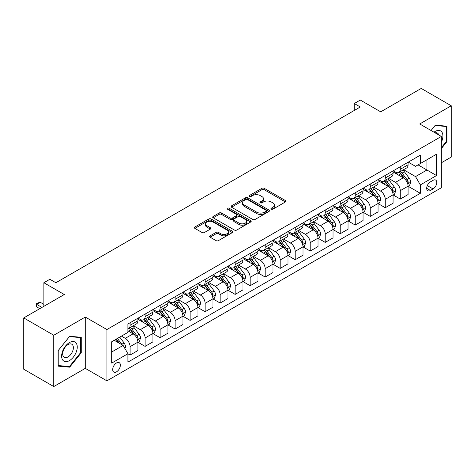<?xml version="1.0" encoding="UTF-8"?>
<svg xmlns="http://www.w3.org/2000/svg" width="475" height="475" viewBox="0 0 475 475"><rect width="100%" height="100%" fill="white"/><g stroke="black" fill="none" stroke-linecap="round" stroke-linejoin="round"><path stroke-width="0.71" d="M271.278 209.166A1.17 0.671 0 0 0 272.929 209.166L285.451 201.934A1.668 0.962 0 0 0 285.938 201.252A1.668 0.962 0 0 0 285.451 200.575L264.237 188.326A1.668 0.962 0 0 0 261.879 188.326L249.351 195.552A1.17 0.671 0 0 0 249.013 196.033A1.17 0.671 0 0 0 249.351 196.507A1.17 0.671 0 0 0 251.002 196.507L252.623 195.569A5.332 3.082 0 0 1 260.169 195.569L261.939 196.591A5.332 3.082 0 0 1 263.5 198.77A5.332 3.082 0 0 1 261.939 200.949L260.318 201.881A1.17 0.671 0 0 0 259.973 202.356A1.17 0.671 0 0 0 260.318 202.837A1.17 0.671 0 0 0 261.968 202.837L263.583 201.899A5.332 3.082 0 0 1 271.13 201.899L272.899 202.92A5.332 3.082 0 0 1 274.461 205.099A5.332 3.082 0 0 1 272.899 207.278L271.278 208.21A1.17 0.671 0 0 0 270.934 208.685A1.17 0.671 0 0 0 271.278 209.166L271.278 208.21M116.518 371.83A5.433 3.135 120 0 0 120.068 367.038A5.433 3.135 120 0 0 119.231 362.686A5.433 3.135 120 0 0 116.518 362.953A5.433 3.135 120 0 0 112.967 367.739A5.433 3.135 120 0 0 113.798 372.097A5.433 3.135 120 0 0 116.518 371.83M210.134 235.826A1.668 0.962 0 0 0 209.641 236.502A1.668 0.962 0 0 0 210.134 237.185L216.083 240.623A1.668 0.962 0 0 0 218.441 240.623L232.352 232.59A1.668 0.962 0 0 0 232.839 231.913A1.668 0.962 0 0 0 232.352 231.23L211.132 218.981A1.668 0.962 0 0 0 208.774 218.981L194.869 227.008A1.668 0.962 0 0 0 194.382 227.691A1.668 0.962 0 0 0 194.869 228.374L202.059 232.524A1.668 0.962 0 0 0 204.416 232.524L210.366 229.087A1.668 0.962 0 0 0 210.858 228.404A1.668 0.962 0 0 0 210.366 227.727L206.803 225.667A4.459 2.577 0 0 1 205.497 223.844A4.459 2.577 0 0 1 208.246 221.469A4.459 2.577 0 0 1 213.109 222.027L227.074 230.09A4.459 2.577 0 0 1 228.38 231.913A4.459 2.577 0 0 1 225.631 234.288A4.459 2.577 0 0 1 220.768 233.73L218.441 232.388A1.668 0.962 0 0 0 216.083 232.388L210.134 235.826L210.134 237.185M441.34 162.794L451.25 157.077L451.25 105.771L421.23 88.439L380.701 111.839L360.287 100.053L354.285 103.52L360.287 106.988L55.872 282.738L49.869 279.27L43.866 282.738L43.866 306.31M53.77 335.255L53.77 386.561L85.292 368.363L85.292 317.057L53.77 335.255L23.75 317.923L64.279 294.524L43.866 282.738M85.292 317.057L106.911 329.537L441.34 136.45L441.34 187.756L106.911 380.843L106.911 329.537M451.25 105.771L419.728 123.969L441.34 136.45M252.742 219.456A1.668 0.962 0 0 0 255.099 219.456L269.01 211.428A1.668 0.962 0 0 0 269.497 210.746A1.668 0.962 0 0 0 269.01 210.063L247.79 197.814A1.668 0.962 0 0 0 245.433 197.814L231.527 205.847A1.668 0.962 0 0 0 231.04 206.524A1.668 0.962 0 0 0 231.527 207.207L252.742 219.456M227.923 209.416A1.17 0.671 0 0 1 229.11 209.582L229.11 208.192L250.681 220.649A1.668 0.962 0 0 1 251.168 221.326A1.668 0.962 0 0 1 250.681 222.009L236.77 230.037A1.668 0.962 0 0 1 234.412 230.037L213.198 217.787L213.198 216.428A1.668 0.962 0 0 0 212.711 217.111A1.668 0.962 0 0 0 213.198 217.787M213.198 216.428L219.147 212.99A1.668 0.962 0 0 1 221.504 212.99L230.114 217.96A1.668 0.962 0 0 0 232.471 217.96L236.419 215.68A1.668 0.962 0 0 0 236.906 214.997A1.668 0.962 0 0 0 236.419 214.32L227.46 209.148A1.17 0.671 0 0 1 227.115 208.667A1.17 0.671 0 0 1 227.84 208.05A1.17 0.671 0 0 1 229.11 208.192M53.77 386.561L23.75 369.229L23.75 317.923M433.058 180.34L430.415 181.866A5.267 3.04 120 0 0 426.978 186.503A5.267 3.04 120 0 0 427.785 190.718A5.267 3.04 120 0 0 430.415 190.457L433.058 188.937A5.267 3.04 120 0 0 436.495 184.294A5.267 3.04 120 0 0 435.688 180.078A5.267 3.04 120 0 0 433.058 180.34M408.262 162.135L415.524 166.333L420.327 163.56L420.327 155.171L127.923 323.992L127.923 332.375L111.714 341.739L111.714 363.09L127.923 353.733L127.923 362.122L420.327 193.301L420.327 184.912L415.524 176.593L403.584 169.7M420.327 163.56L436.537 154.197L436.537 175.554L420.327 184.912M85.292 368.363L106.911 380.843M354.285 103.52L354.285 110.455M418.048 164.878L426.93 170.008L426.93 159.748L436.537 154.197M415.524 176.593L426.93 170.008L436.537 175.554M111.714 351.999L123.12 345.414L114.232 340.284M127.923 353.804L130.085 355.051L130.085 346.661A6.792 3.925 -120 0 0 125.281 338.343L121.44 336.122M130.085 355.051L137.893 350.544L137.893 342.154A6.792 3.925 -120 0 0 133.089 333.836L127.923 330.855M138.071 342.327L145.095 346.382L145.095 337.992A6.792 3.925 -120 0 0 140.291 329.674L133.398 325.69M145.095 346.382L152.902 341.875L152.902 333.486A6.792 3.925 -120 0 0 148.099 325.167L137.893 319.277M153.081 333.664L160.105 337.719L160.105 329.329A6.792 3.925 -120 0 0 155.301 321.011L148.408 317.027M160.105 337.719L167.912 333.213L167.912 324.823A6.792 3.925 -120 0 0 163.109 316.504L152.902 310.608M168.091 324.995L175.115 329.05L175.115 320.661A6.792 3.925 -120 0 0 170.311 312.342L163.418 308.358M175.115 329.05L182.922 324.544L182.922 316.154A6.792 3.925 -120 0 0 178.119 307.836L167.912 301.94M183.101 316.326L190.125 320.382L190.125 311.998A6.792 3.925 -120 0 0 185.321 303.673L178.428 299.695M190.125 320.382L197.933 315.875L197.933 307.491A6.792 3.925 -120 0 0 193.129 299.167L182.922 293.277M198.111 307.663L205.135 311.719L205.135 303.329A6.792 3.925 -120 0 0 200.331 295.011L193.438 291.027M205.135 311.719L212.942 307.212L212.942 298.822A6.792 3.925 -120 0 0 208.139 290.504L197.933 284.608M213.121 298.995L220.151 303.05L220.151 294.66A6.792 3.925 -120 0 0 215.347 286.342L208.448 282.364M220.151 303.05L227.953 298.543L227.953 290.154A6.792 3.925 -120 0 0 223.149 281.835L212.942 275.945M228.131 290.332L235.161 294.387L235.161 285.998A6.792 3.925 -120 0 0 230.357 277.679L223.458 273.695M235.161 294.387L242.963 289.881L242.963 281.491A6.792 3.925 -120 0 0 238.159 273.173L227.953 267.277M243.147 281.663L250.171 285.718L250.171 277.329A6.792 3.925 -120 0 0 245.367 269.01L238.468 265.026M250.171 285.718L257.973 281.212L257.973 272.822A6.792 3.925 -120 0 0 253.169 264.504L242.963 258.614M258.157 272.994L265.181 277.056L265.181 268.666A6.792 3.925 -120 0 0 260.377 260.342L253.478 256.363M265.181 277.056L272.983 272.549L272.983 264.159A6.792 3.925 -120 0 0 268.179 255.835L257.973 249.945M273.167 264.332L280.191 268.387L280.191 259.997A6.792 3.925 -120 0 0 275.387 251.679L268.488 247.695M280.191 268.387L287.993 263.88L287.993 255.491A6.792 3.925 -120 0 0 283.195 247.172L272.983 241.276M288.177 255.663L295.201 259.718L295.201 251.334A6.792 3.925 -120 0 0 290.397 243.01L283.498 239.032M295.201 259.718L303.008 255.212L303.008 246.828A6.792 3.925 -120 0 0 298.205 238.503L287.993 232.613M303.187 247L310.211 251.055L310.211 242.666A6.792 3.925 -120 0 0 305.407 234.347L298.514 230.363M310.211 251.055L318.018 246.549L318.018 238.159A6.792 3.925 -120 0 0 313.215 229.841L303.008 223.945M318.197 238.331L325.221 242.387L325.221 233.997A6.792 3.925 -120 0 0 320.417 225.678L313.524 221.7M325.221 242.387L333.028 237.88L333.028 229.49A6.792 3.925 -120 0 0 328.225 221.172L318.018 215.282M333.207 229.668L340.231 233.724L340.231 225.334A6.792 3.925 -120 0 0 335.427 217.016L328.534 213.032M340.231 233.724L348.038 229.217L348.038 220.828A6.792 3.925 -120 0 0 343.235 212.509L333.028 206.613M348.217 221L355.241 225.055L355.241 216.665A6.792 3.925 -120 0 0 350.437 208.347L343.544 204.363M355.241 225.055L363.048 220.548L363.048 212.159A6.792 3.925 -120 0 0 358.245 203.84L348.038 197.944M363.227 212.331L370.251 216.392L370.251 208.002A6.792 3.925 -120 0 0 365.447 199.678L358.554 195.7M370.251 216.392L378.058 211.886L378.058 203.496A6.792 3.925 -120 0 0 373.255 195.172L363.048 189.282M378.237 203.668L385.267 207.723L385.267 199.334A6.792 3.925 -120 0 0 380.463 191.015L373.564 187.031M385.267 207.723L393.068 203.217L393.068 194.827A6.792 3.925 -120 0 0 388.265 186.509L378.058 180.613M393.247 194.999L400.277 199.055L400.277 190.665A6.792 3.925 -120 0 0 395.473 182.347L388.574 178.368M400.277 199.055L408.078 194.548L408.078 186.158A6.792 3.925 -120 0 0 403.275 177.84L393.068 171.95M393.247 170.804L395.473 172.087A6.792 3.925 -120 0 0 398.869 172.425A6.792 3.925 -120 0 0 400.277 169.314L400.277 166.749M378.237 179.473L380.463 180.755A6.792 3.925 -120 0 0 383.859 181.088A6.792 3.925 -120 0 0 385.267 177.982L385.267 175.417M363.227 188.136L365.447 189.418A6.792 3.925 -120 0 0 368.843 189.757A6.792 3.925 -120 0 0 370.251 186.645L370.251 184.08M348.217 196.804L350.437 198.087A6.792 3.925 -120 0 0 353.833 198.419A6.792 3.925 -120 0 0 355.241 195.314L355.241 192.749M333.207 205.467L335.427 206.75A6.792 3.925 -120 0 0 338.823 207.088A6.792 3.925 -120 0 0 340.231 203.977L340.231 201.412M318.197 214.136L320.417 215.418A6.792 3.925 -120 0 0 323.813 215.757A6.792 3.925 -120 0 0 325.221 212.646L325.221 210.081M303.187 222.805L305.407 224.087A6.792 3.925 -120 0 0 308.803 224.42A6.792 3.925 -120 0 0 310.211 221.308L310.211 218.743M288.177 231.467L290.397 232.75A6.792 3.925 -120 0 0 293.793 233.088A6.792 3.925 -120 0 0 295.201 229.977L295.201 227.412M273.167 240.136L275.387 241.419A6.792 3.925 -120 0 0 278.783 241.751A6.792 3.925 -120 0 0 280.191 238.646L280.191 236.081M258.157 248.799L260.377 250.082A6.792 3.925 -120 0 0 263.773 250.42A6.792 3.925 -120 0 0 265.181 247.309L265.181 244.744M243.147 257.468L245.367 258.75A6.792 3.925 -120 0 0 248.763 259.089A6.792 3.925 -120 0 0 250.171 255.977L250.171 253.412M228.131 266.131L230.357 267.413A6.792 3.925 -120 0 0 233.753 267.752A6.792 3.925 -120 0 0 235.161 264.64L235.161 262.075M213.121 274.799L215.347 276.082A6.792 3.925 -120 0 0 218.743 276.42A6.792 3.925 -120 0 0 220.151 273.309L220.151 270.744M198.111 283.468L200.331 284.751A6.792 3.925 -120 0 0 203.727 285.083A6.792 3.925 -120 0 0 205.135 281.978L205.135 279.407M183.101 292.131L185.321 293.413A6.792 3.925 -120 0 0 188.717 293.752A6.792 3.925 -120 0 0 190.125 290.641L190.125 288.076M168.091 300.8L170.311 302.082A6.792 3.925 -120 0 0 173.708 302.415A6.792 3.925 -120 0 0 175.115 299.309L175.115 296.744M153.081 309.463L155.301 310.745A6.792 3.925 -120 0 0 158.697 311.083A6.792 3.925 -120 0 0 160.105 307.972L160.105 305.407M138.071 318.131L140.291 319.414A6.792 3.925 -120 0 0 143.688 319.752A6.792 3.925 -120 0 0 145.095 316.641L145.095 314.076M408.262 186.337L420.327 193.301M398.869 172.425L406.671 167.918A6.792 3.925 -120 0 0 408.078 164.807L408.078 162.242M383.859 181.088L391.661 176.581A6.792 3.925 -120 0 0 393.068 173.476L393.068 170.911M368.843 189.757L376.651 185.25A6.792 3.925 -120 0 0 378.058 182.139L378.058 179.574M353.833 198.419L361.641 193.919A6.792 3.925 -120 0 0 363.048 190.808L363.048 188.243M338.823 207.088L346.631 202.582A6.792 3.925 -120 0 0 348.038 199.47L348.038 196.905M323.813 215.757L331.621 211.25A6.792 3.925 -120 0 0 333.028 208.139L333.028 205.574M308.803 224.42L316.611 219.913A6.792 3.925 -120 0 0 318.018 216.802L318.018 214.237M293.793 233.088L301.601 228.582A6.792 3.925 -120 0 0 303.008 225.471L303.008 222.906M278.783 241.751L286.591 237.245A6.792 3.925 -120 0 0 287.993 234.139L287.993 231.574M263.773 250.42L271.575 245.913A6.792 3.925 -120 0 0 272.983 242.802L272.983 240.237M248.763 259.089L256.565 254.582A6.792 3.925 -120 0 0 257.973 251.471L257.973 248.906M233.753 267.752L241.555 263.245A6.792 3.925 -120 0 0 242.963 260.134L242.963 257.569M218.743 276.42L226.545 271.914A6.792 3.925 -120 0 0 227.953 268.803L227.953 266.238M203.727 285.083L211.535 280.577A6.792 3.925 -120 0 0 212.942 277.471L212.942 274.9M188.717 293.752L196.525 289.245A6.792 3.925 -120 0 0 197.933 286.134L197.933 283.569M173.708 302.415L181.515 297.908A6.792 3.925 -120 0 0 182.922 294.803L182.922 292.238M158.697 311.083L166.505 306.577A6.792 3.925 -120 0 0 167.912 303.466L167.912 300.901M143.688 319.752L151.495 315.246A6.792 3.925 -120 0 0 152.902 312.134L152.902 309.569M127.923 328.688A6.792 3.925 -120 0 0 128.678 328.415L136.485 323.908A6.792 3.925 -120 0 0 137.893 320.797L137.893 318.232M128.678 328.415A6.792 3.925 -120 0 0 130.085 325.304L130.085 322.739M123.12 345.414L127.923 353.733M441.34 148.592L446.928 141.645L446.928 126.196L435.338 125.163L431.045 130.506M58.093 366.136L69.683 367.175L81.272 352.759L81.272 337.303L69.683 336.27L58.093 350.687L58.093 366.136M446.328 141.301L446.928 141.645M80.673 352.408L81.272 352.759M68.459 366.463L69.683 367.175M271.742 209.327L272.899 208.662A5.332 3.082 0 0 0 274.461 206.482L274.461 205.099M263.5 198.77L263.5 200.153A5.332 3.082 0 0 1 261.939 202.332L260.781 202.997M285.428 201.946L264.237 189.709A1.668 0.962 0 0 0 261.879 189.709L249.82 196.668M269.01 210.063L269.01 211.428L247.79 199.203A1.668 0.962 0 0 0 245.433 199.203L231.551 207.219M266.059 211.221A1.17 0.671 0 0 0 266.404 210.746A1.17 0.671 0 0 0 266.059 210.271L247.439 199.518A1.17 0.671 0 0 0 245.789 199.518L244.079 200.503A5.332 3.082 0 0 0 242.517 202.683A5.332 3.082 0 0 0 244.079 204.862L256.809 212.206A5.332 3.082 0 0 0 264.355 212.206L266.059 211.221L266.059 212.61A1.17 0.671 0 0 0 266.404 212.135L266.404 210.746M242.517 202.683L242.517 204.066A5.332 3.082 0 0 0 244.079 206.245L244.079 204.862M266.059 212.61L264.355 213.596A5.332 3.082 0 0 1 256.809 213.596L244.079 206.245M213.222 217.799L219.147 214.379L219.147 212.99M236.906 214.997L236.906 216.386A1.668 0.962 0 0 1 236.419 217.069L232.471 219.349A1.668 0.962 0 0 1 230.114 219.349L221.504 214.379A1.668 0.962 0 0 0 219.147 214.379M229.11 209.582L250.658 222.021M239.038 223.113A4.459 2.577 0 0 0 243.901 223.672A4.459 2.577 0 0 0 246.65 221.297A4.459 2.577 0 0 0 245.343 219.474L240.427 216.63A1.668 0.962 0 0 0 238.07 216.63L234.122 218.91A1.668 0.962 0 0 0 233.629 219.592A1.668 0.962 0 0 0 234.122 220.275L239.038 223.113L239.038 224.503A4.459 2.577 0 0 0 243.901 225.061A4.459 2.577 0 0 0 246.65 222.68L246.65 221.297M233.629 219.592L233.629 220.982A1.668 0.962 0 0 0 234.122 221.659L234.122 220.275M239.038 224.503L234.122 221.659M228.38 231.913L228.38 233.296A4.459 2.577 0 0 1 225.631 235.677A4.459 2.577 0 0 1 220.768 235.119L218.441 233.771A1.668 0.962 0 0 0 216.083 233.771L210.152 237.197M205.497 223.844L205.497 225.233A4.459 2.577 0 0 0 206.803 227.056L206.803 225.667M210.348 229.098L206.803 227.056M232.328 232.602L211.132 220.364A1.668 0.962 0 0 0 208.774 220.364L194.893 228.386M408.078 186.438L409.521 185.606L410.721 182.139A4.501 2.601 -120 0 0 409.284 178.309L404.379 171.76A12.991 7.499 -120 0 0 402.96 170.062M398.08 174.842A12.991 7.499 -120 0 0 395.42 172.057M407.669 183.683L408.292 182.335A4.501 2.601 -120 0 0 407.004 179.627L402.099 173.072A12.991 7.499 -120 0 0 400.68 171.38M399.469 172.075A10.783 6.228 60 0 1 401.238 174.088L405.395 179.633M399.238 172.211A12.991 7.499 60 0 1 400.657 173.909L403.916 178.262M393.068 195.106L394.511 194.275L395.711 190.808A4.501 2.601 -120 0 0 394.274 186.972L389.369 180.423A12.991 7.499 -120 0 0 387.95 178.725M383.07 183.51A12.991 7.499 -120 0 0 380.41 180.726M392.659 192.351L393.282 190.998A4.501 2.601 -120 0 0 391.994 188.29L387.083 181.741A12.991 7.499 -120 0 0 385.67 180.043M384.459 180.743A10.783 6.228 60 0 1 386.228 182.756L390.385 188.296M384.228 180.874A12.991 7.499 60 0 1 385.647 182.572L388.906 186.93M378.058 203.769L379.501 202.938L380.701 199.47A4.501 2.601 -120 0 0 379.264 195.641L374.359 189.092A12.991 7.499 -120 0 0 372.94 187.393M368.06 192.173A12.991 7.499 -120 0 0 365.4 189.388M377.649 201.014L378.272 199.666A4.501 2.601 -120 0 0 376.984 196.959L372.073 190.41A12.991 7.499 -120 0 0 370.66 188.712M369.449 189.406A10.783 6.228 60 0 1 371.218 191.419L375.369 196.965M369.218 189.543A12.991 7.499 60 0 1 370.637 191.241L373.896 195.593M363.048 212.438L364.491 211.607L365.691 208.139A4.501 2.601 -120 0 0 364.254 204.309L359.349 197.754A12.991 7.499 -120 0 0 357.93 196.056M353.05 200.842A12.991 7.499 -120 0 0 350.39 198.057M362.639 209.683L363.262 208.329A4.501 2.601 -120 0 0 361.974 205.622L357.063 199.072A12.991 7.499 -120 0 0 355.65 197.374M354.439 198.075A10.783 6.228 60 0 1 356.208 200.088L360.359 205.627M354.207 198.206A12.991 7.499 60 0 1 355.627 199.904L358.886 204.262M348.038 221.107L349.481 220.269L350.681 216.808A4.501 2.601 -120 0 0 349.244 212.972L344.333 206.423A12.991 7.499 -120 0 0 342.92 204.725M338.04 209.505A12.991 7.499 -120 0 0 335.38 206.726M347.629 218.346L348.252 216.998A4.501 2.601 -120 0 0 346.964 214.29L342.053 207.741A12.991 7.499 -120 0 0 340.634 206.043M339.429 206.738A10.783 6.228 60 0 1 341.198 208.751L345.349 214.296M339.197 206.874A12.991 7.499 60 0 1 340.611 208.572L343.876 212.925M441.34 142.274A11.038 6.371 120 0 0 441.857 132.062A11.038 6.371 120 0 0 433.978 132.198M438.817 134.995A7.558 4.364 120 0 0 438.306 133.897A7.558 4.364 120 0 0 437.457 133.107A7.558 4.364 120 0 0 435.142 132.869M435.076 125.489L446.328 126.504L446.328 141.473L441.34 147.678M445.58 126.077L446.328 126.504M431.068 130.518L435.1 125.501M69.445 342.57A11.038 6.371 120 0 0 61.637 356.09A11.038 6.371 120 0 0 69.445 360.596A11.038 6.371 120 0 0 77.247 347.077A11.038 6.371 120 0 0 69.445 342.57M68.02 344.589A7.558 4.364 120 0 0 63.086 351.251A7.558 4.364 120 0 0 64.244 357.307A7.558 4.364 120 0 0 68.02 356.933A7.558 4.364 120 0 0 72.96 350.271A7.558 4.364 120 0 0 71.802 344.215A7.558 4.364 120 0 0 68.02 344.589M80.673 352.587L69.445 366.552L58.211 365.548L58.211 350.58L69.445 336.615L80.673 337.612L80.673 352.587M79.925 337.185L80.673 337.612M333.028 229.769L334.465 228.938L335.671 225.471A4.501 2.601 -120 0 0 334.234 221.641L329.323 215.092A12.991 7.499 -120 0 0 327.91 213.394M323.03 218.173A12.991 7.499 -120 0 0 320.37 215.389M332.619 227.014L333.236 225.661A4.501 2.601 -120 0 0 331.948 222.959L327.043 216.404A12.991 7.499 -120 0 0 325.624 214.706M324.419 215.407A10.783 6.228 60 0 1 326.188 217.419L330.339 222.959M324.188 215.543A12.991 7.499 60 0 1 325.601 217.241L328.866 221.593M318.018 238.438L319.455 237.607L320.661 234.139A4.501 2.601 -120 0 0 319.224 230.304L314.313 223.755A12.991 7.499 -120 0 0 312.9 222.057M308.02 226.842A12.991 7.499 -120 0 0 305.36 224.058M317.609 235.677L318.226 234.329A4.501 2.601 -120 0 0 316.938 231.622L312.033 225.073A12.991 7.499 -120 0 0 310.614 223.375M309.409 224.075A10.783 6.228 60 0 1 311.178 226.088L315.329 231.628M309.178 224.206A12.991 7.499 60 0 1 310.591 225.904L313.856 230.256M303.008 247.101L304.445 246.27L305.645 242.802A4.501 2.601 -120 0 0 304.214 238.973L299.303 232.423A12.991 7.499 -120 0 0 297.884 230.725M293.01 235.505A12.991 7.499 -120 0 0 290.35 232.72M302.599 244.346L303.216 242.998A4.501 2.601 -120 0 0 301.928 240.291L297.023 233.742A12.991 7.499 -120 0 0 295.604 232.043M294.399 232.738A10.783 6.228 60 0 1 296.168 234.751L300.319 240.297M294.162 232.875A12.991 7.499 60 0 1 295.581 234.573L298.846 238.925M287.993 255.77L289.435 254.938L290.635 251.471A4.501 2.601 -120 0 0 289.198 247.635L284.293 241.086A12.991 7.499 -120 0 0 282.874 239.388M277.994 244.174A12.991 7.499 -120 0 0 275.34 241.389M287.583 253.015L288.206 251.661A4.501 2.601 -120 0 0 286.918 248.953L282.013 242.404A12.991 7.499 -120 0 0 280.594 240.706M279.383 241.407A10.783 6.228 60 0 1 281.158 243.42L285.309 248.959M279.152 241.537A12.991 7.499 60 0 1 280.571 243.236L283.836 247.594M272.983 264.433L274.425 263.601L275.625 260.134A4.501 2.601 -120 0 0 274.188 256.304L269.283 249.755A12.991 7.499 -120 0 0 267.864 248.057M262.984 252.837A12.991 7.499 -120 0 0 260.324 250.052M272.573 261.678L273.196 260.33A4.501 2.601 -120 0 0 271.908 257.622L267.003 251.073A12.991 7.499 -120 0 0 265.584 249.375M264.373 250.07A10.783 6.228 60 0 1 266.148 252.083L270.299 257.628M264.142 250.206A12.991 7.499 60 0 1 265.561 251.904L268.82 256.257M257.973 273.101L259.415 272.27L260.615 268.803A4.501 2.601 -120 0 0 259.178 264.973L254.273 258.418A12.991 7.499 -120 0 0 252.854 256.726M247.974 261.505A12.991 7.499 -120 0 0 245.314 258.721M257.563 270.346L258.186 268.993A4.501 2.601 -120 0 0 256.898 266.285L251.993 259.736A12.991 7.499 -120 0 0 250.574 258.038M249.363 258.738A10.783 6.228 60 0 1 251.132 260.751L255.289 266.291M249.132 258.869A12.991 7.499 60 0 1 250.551 260.567L253.81 264.925M242.963 281.77L244.405 280.933L245.605 277.471A4.501 2.601 -120 0 0 244.168 273.636L239.263 267.087A12.991 7.499 -120 0 0 237.844 265.388M232.964 270.168A12.991 7.499 -120 0 0 230.304 267.389M242.553 279.009L243.176 277.661A4.501 2.601 -120 0 0 241.888 274.954L236.983 268.405A12.991 7.499 -120 0 0 235.564 266.707M234.353 267.401A10.783 6.228 60 0 1 236.123 269.414L240.279 274.96M234.122 267.538A12.991 7.499 60 0 1 235.541 269.236L238.8 273.588M227.953 290.433L229.395 289.602L230.595 286.134A4.501 2.601 -120 0 0 229.158 282.304L224.253 275.755A12.991 7.499 -120 0 0 222.834 274.057M217.954 278.837A12.991 7.499 -120 0 0 215.294 276.052M227.543 287.678L228.166 286.324A4.501 2.601 -120 0 0 226.878 283.623L221.967 277.067A12.991 7.499 -120 0 0 220.554 275.375M219.343 276.07A10.783 6.228 60 0 1 221.112 278.083L225.269 283.628M219.112 276.207A12.991 7.499 60 0 1 220.531 277.905L223.79 282.257M212.942 299.102L214.385 298.27L215.585 294.803A4.501 2.601 -120 0 0 214.148 290.967L209.243 284.418A12.991 7.499 -120 0 0 207.824 282.72M202.944 287.506A12.991 7.499 -120 0 0 200.284 284.721M212.533 296.341L213.156 294.993A4.501 2.601 -120 0 0 211.868 292.285L206.958 285.736A12.991 7.499 -120 0 0 205.544 284.038M204.333 284.739A10.783 6.228 60 0 1 206.102 286.752L210.253 292.291M204.102 284.869A12.991 7.499 60 0 1 205.521 286.567L208.78 290.926M197.933 307.764L199.375 306.933L200.575 303.466A4.501 2.601 -120 0 0 199.138 299.636L194.233 293.087A12.991 7.499 -120 0 0 192.814 291.389M187.934 296.168A12.991 7.499 -120 0 0 185.274 293.384M197.523 305.009L198.146 303.662A4.501 2.601 -120 0 0 196.858 300.954L191.947 294.405A12.991 7.499 -120 0 0 190.534 292.707M189.323 293.402A10.783 6.228 60 0 1 191.092 295.414L195.243 300.96M189.092 293.538A12.991 7.499 60 0 1 190.511 295.236L193.77 299.588M182.922 316.433L184.365 315.602L185.565 312.134A4.501 2.601 -120 0 0 184.128 308.299L179.217 301.75A12.991 7.499 -120 0 0 177.804 300.052M172.924 304.837A12.991 7.499 -120 0 0 170.264 302.053M182.513 313.678L183.136 312.324A4.501 2.601 -120 0 0 181.848 309.617L176.938 303.068A12.991 7.499 -120 0 0 175.518 301.37M174.313 302.07A10.783 6.228 60 0 1 176.083 304.083L180.233 309.623M174.082 302.201A12.991 7.499 60 0 1 175.501 303.899L178.76 308.257M167.912 325.096L169.349 324.265L170.555 320.797A4.501 2.601 -120 0 0 169.118 316.968L164.208 310.418A12.991 7.499 -120 0 0 162.794 308.72M157.914 313.5A12.991 7.499 -120 0 0 155.254 310.721M167.503 322.341L168.12 320.993A4.501 2.601 -120 0 0 166.832 318.286L161.928 311.737A12.991 7.499 -120 0 0 160.508 310.038M159.303 310.733A10.783 6.228 60 0 1 161.072 312.746L165.223 318.292M159.072 310.87A12.991 7.499 60 0 1 160.485 312.568L163.75 316.92M152.902 333.765L154.339 332.933L155.545 329.466A4.501 2.601 -120 0 0 154.108 325.636L149.197 319.081A12.991 7.499 -120 0 0 147.784 317.389M142.904 322.169A12.991 7.499 -120 0 0 140.244 319.384M152.493 331.01L153.11 329.656A4.501 2.601 -120 0 0 151.822 326.948L146.917 320.399A12.991 7.499 -120 0 0 145.498 318.701M144.293 319.402A10.783 6.228 60 0 1 146.062 321.415L150.213 326.954M144.062 319.538A12.991 7.499 60 0 1 145.475 321.231L148.74 325.589M137.893 342.433L139.329 341.602L140.529 338.135A4.501 2.601 -120 0 0 139.098 334.299L134.188 327.75A12.991 7.499 -120 0 0 132.768 326.052M137.483 339.673L138.1 338.325A4.501 2.601 -120 0 0 136.812 335.617L131.907 329.068A12.991 7.499 -120 0 0 130.488 327.37M129.283 328.071A10.783 6.228 60 0 1 131.053 330.083L135.203 335.623M129.046 328.201A12.991 7.499 60 0 1 130.465 329.899L133.73 334.252M124.919 348.531L125.519 346.798A4.501 2.601 -120 0 0 124.082 342.968L119.706 337.119M122.212 344.886A4.501 2.601 -120 0 0 121.802 344.286L117.426 338.438M116.298 339.091L119.445 343.288M115.983 339.269L118.649 342.831M43.866 304.368L40.262 302.29L36.658 304.368L41.943 307.42M36.658 306.868L35.999 303.988L36.658 304.368L36.658 306.868L39.781 308.667M35.999 303.988L37.798 302.949L40.262 302.29M125.281 338.343L133.089 333.836M140.291 329.674L148.099 325.167M155.301 321.011L163.109 316.504M170.311 312.342L178.119 307.836M185.321 303.673L193.129 299.167M200.331 295.011L208.139 290.504M215.347 286.342L223.149 281.835M230.357 277.679L238.159 273.173M245.367 269.01L253.169 264.504M260.377 260.342L268.179 255.835M275.387 251.679L283.195 247.172M290.397 243.01L298.205 238.503M305.407 234.347L313.215 229.841M320.417 225.678L328.225 221.172M335.427 217.016L343.235 212.509M350.437 208.347L358.245 203.84M365.447 199.678L373.255 195.172M380.463 191.015L388.265 186.509M395.473 182.347L403.275 177.84M400.277 169.314L408.078 164.807M400.277 190.665L408.078 186.158M385.267 199.334L393.068 194.827M385.267 177.982L393.068 173.476M370.251 208.002L378.058 203.496M370.251 186.645L378.058 182.139M355.241 216.665L363.048 212.159M355.241 195.314L363.048 190.808M340.231 225.334L348.038 220.828M340.231 203.977L348.038 199.47M325.221 233.997L333.028 229.49M325.221 212.646L333.028 208.139M310.211 242.666L318.018 238.159M310.211 221.308L318.018 216.802M295.201 251.334L303.008 246.828M295.201 229.977L303.008 225.471M280.191 259.997L287.993 255.491M280.191 238.646L287.993 234.139M265.181 268.666L272.983 264.159M265.181 247.309L272.983 242.802M250.171 277.329L257.973 272.822M250.171 255.977L257.973 251.471M235.161 285.998L242.963 281.491M235.161 264.64L242.963 260.134M220.151 294.66L227.953 290.154M220.151 273.309L227.953 268.803M205.135 303.329L212.942 298.822M205.135 281.978L212.942 277.471M190.125 311.998L197.933 307.491M190.125 290.641L197.933 286.134M175.115 320.661L182.922 316.154M175.115 299.309L182.922 294.803M160.105 329.329L167.912 324.823M160.105 307.972L167.912 303.466M145.095 337.992L152.902 333.486M145.095 316.641L152.902 312.134M130.085 346.661L137.893 342.154M130.085 325.304L137.893 320.797M427.298 185.612L433.058 188.937M426.692 188.308L430.415 190.457M272.899 208.662L272.899 207.278M260.318 202.837L260.318 201.881M261.939 202.332L261.939 200.949M249.351 196.507L249.351 195.552M261.879 189.709L261.879 188.326M264.237 189.709L264.237 188.326M285.451 201.934L285.451 200.575M231.527 207.207L231.527 205.847M245.433 199.203L245.433 197.814M247.79 199.203L247.79 197.814M256.809 213.596L256.809 212.206M264.355 213.596L264.355 212.206M221.504 214.379L221.504 212.99M230.114 219.349L230.114 217.96M232.471 219.349L232.471 217.96M236.419 217.069L236.419 215.68M250.681 222.009L250.681 220.649M216.083 233.771L216.083 232.388M218.441 233.771L218.441 232.388M220.768 235.119L220.768 233.73M210.366 229.087L210.366 227.727M194.869 228.374L194.869 227.008M208.774 220.364L208.774 218.981M211.132 220.364L211.132 218.981M232.352 232.59L232.352 231.23M407.746 183.926L410.691 182.228M402.099 173.072L404.379 171.76M398.561 175.121L400.657 173.909M407.004 179.627L409.284 178.309M406.647 181.385L408.292 182.335M392.736 192.595L395.681 190.891M387.083 181.741L389.369 180.423M383.551 183.783L385.647 182.572M391.994 188.29L394.274 186.972M391.637 190.047L393.282 190.998M377.72 201.263L380.671 199.559M372.073 190.41L374.359 189.092M368.535 192.452L370.637 191.241M376.984 196.959L379.264 195.641M376.628 198.716L378.272 199.666M362.71 209.926L365.661 208.228M357.063 199.072L359.349 197.754M353.525 201.115L355.627 199.904M361.974 205.622L364.254 204.309M361.617 207.379L363.262 208.329M347.7 218.595L350.651 216.891M342.053 207.741L344.333 206.423M338.515 209.784L340.611 208.572M346.964 214.29L349.244 212.972M346.608 216.048L348.252 216.998M332.69 227.258L335.641 225.56M327.043 216.404L329.323 215.092M323.505 218.447L325.601 217.241M331.948 222.959L334.234 221.641M331.592 224.711L333.236 225.661M317.68 235.927L320.631 234.223M312.033 225.073L314.313 223.755M308.495 227.115L310.591 225.904M316.938 231.622L319.224 230.304M316.582 233.379L318.226 234.329M302.67 244.595L305.615 242.891M297.023 233.742L299.303 232.423M293.485 235.784L295.581 234.573M301.928 240.291L304.214 238.973M301.572 242.048L303.216 242.998M287.66 253.258L290.605 251.554M282.013 242.404L284.293 241.086M278.475 244.447L280.571 243.236M286.918 248.953L289.198 247.635M286.562 250.711L288.206 251.661M272.65 261.927L275.595 260.223M267.003 251.073L269.283 249.755M263.465 253.116L265.561 251.904M271.908 257.622L274.188 256.304M271.552 259.38L273.196 260.33M257.64 270.59L260.585 268.892M251.993 259.736L254.273 258.418M248.455 261.778L250.551 260.567M256.898 266.285L259.178 264.973M256.542 268.043L258.186 268.993M242.63 279.258L245.575 277.554M236.983 268.405L239.263 267.087M233.445 270.447L235.541 269.236M241.888 274.954L244.168 273.636M241.532 276.711L243.176 277.661M227.62 287.921L230.565 286.223M221.967 277.067L224.253 275.755M218.435 279.11L220.531 277.905M226.878 283.623L229.158 282.304M226.522 285.38L228.166 286.324M212.604 296.59L215.555 294.886M206.958 285.736L209.243 284.418M203.419 287.779L205.521 286.567M211.868 292.285L214.148 290.967M211.512 294.043L213.156 294.993M197.594 305.259L200.545 303.555M191.947 294.405L194.233 293.087M188.409 296.447L190.511 295.236M196.858 300.954L199.138 299.636M196.502 302.712L198.146 303.662M182.584 313.922L185.535 312.223M176.938 303.068L179.217 301.75M173.399 305.11L175.501 303.899M181.848 309.617L184.128 308.299M181.492 311.374L183.136 312.324M167.574 322.59L170.525 320.886M161.928 311.737L164.208 310.418M158.389 313.779L160.485 312.568M166.832 318.286L169.118 316.968M166.476 320.043L168.12 320.993M152.564 331.253L155.515 329.555M146.917 320.399L149.197 319.081M143.379 322.442L145.475 321.231M151.822 326.948L154.108 325.636M151.466 328.706L153.11 329.656M137.554 339.922L140.499 338.218M131.907 329.068L134.188 327.75M128.369 331.111L130.465 329.899M136.812 335.617L139.098 334.299M136.456 337.375L138.1 338.325M124.349 347.546L125.489 346.887M121.802 344.286L124.082 342.968"/></g></svg>
